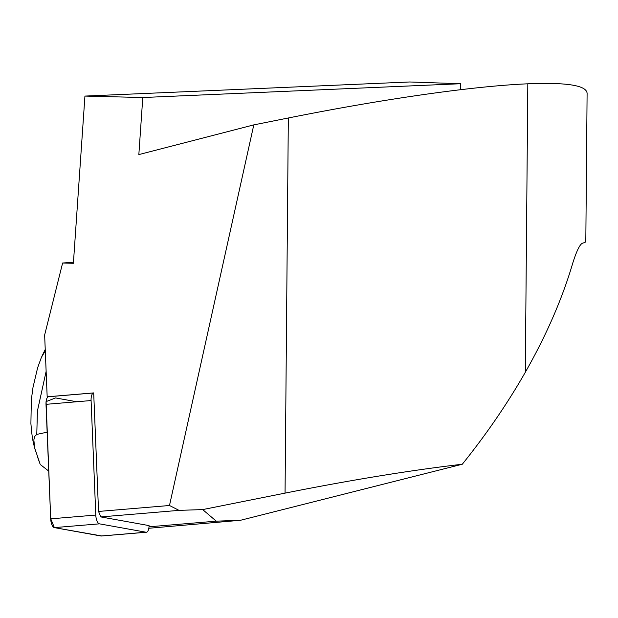 <?xml version="1.0" encoding="UTF-8"?>
<svg xmlns="http://www.w3.org/2000/svg" width="618" height="618" viewBox="0 0 618 618"><rect width="100%" height="100%" fill="white"/><g stroke="black" fill="none" stroke-linecap="round" stroke-linejoin="round"><path stroke-width="0.93" d="M48.011 396.949L47.177 396.802L44.643 335.018L62.619 263.021L73.388 263.291L84.936 96.076L142.781 97.528L138.841 154.585L253.797 124.882L169.487 505.501L98.556 511.449L93.689 392.901L47.177 396.802M146.396 532.237L101.313 536.022A8.227 3.283 -94.8 0 1 100.958 535.999L54.361 527.617A8.227 3.283 -94.8 0 1 50.699 518.842L46.002 404.334A8.227 3.283 -94.8 0 1 48.644 396.733L93.689 392.955A8.227 3.283 85.2 0 0 91.085 400.549L95.79 515.057A8.227 3.283 85.2 0 0 99.452 523.84L146.041 532.222A8.227 3.283 85.2 0 0 146.396 532.237A8.227 3.283 85.2 0 0 149.054 525.601L100.834 516.926L179.035 510.368L202.681 509.587L216.277 521.159L149.008 526.799M98.556 511.449L100.834 516.926M169.487 505.501L179.035 510.368M46.134 371.318L37.412 411.047L36.779 434.408L34.739 436.401L33.851 439.861L34.623 447.826L39.861 463.338M47.146 432.175L36.779 434.408M73.465 262.202L62.619 263.021M216.277 521.159L240.495 520.286L462.295 464.234C410.282 470.329 351.202 479.954 285.053 493.125L288.328 117.984L253.797 124.882M202.681 509.587L285.053 493.125M288.328 117.984C383.353 98.95 473.318 86.111 527.818 83.809C566.83 82.233 586.59 85.415 587.1 93.341L585.81 241.507A326.42 11.958 0.5 0 1 582.859 243.083C580.163 243.724 576.818 250.329 572.824 262.905C562.349 298.525 546.513 334.987 525.3 372.283L527.818 83.809L525.3 372.283M462.295 464.234C486.374 434.307 507.378 403.662 525.3 372.291M142.781 97.528L460.588 83.731L409.734 81.978L84.936 96.076M460.534 89.687L460.588 83.731M148.83 528.266L240.495 520.286M39.954 463.693L37.389 456.563M40.533 464.721L48.737 471.086M41.468 357.212L45.299 350.908M101.653 535.945L54.376 527.625L50.691 518.626L46.08 401.607L55.574 397.938L76.779 401.754M99.452 523.84L54.361 527.617M100.958 535.999L146.041 532.222M91.085 400.549L46.002 404.334M50.699 518.842L95.79 515.057M45.238 349.425L41.877 356.331M41.499 357.127L37.628 367.749L33.017 387.308L31.348 399.568L30.9 423.492C32.105 437.907 32.762 441.229 35.682 451.634"/></g></svg>

